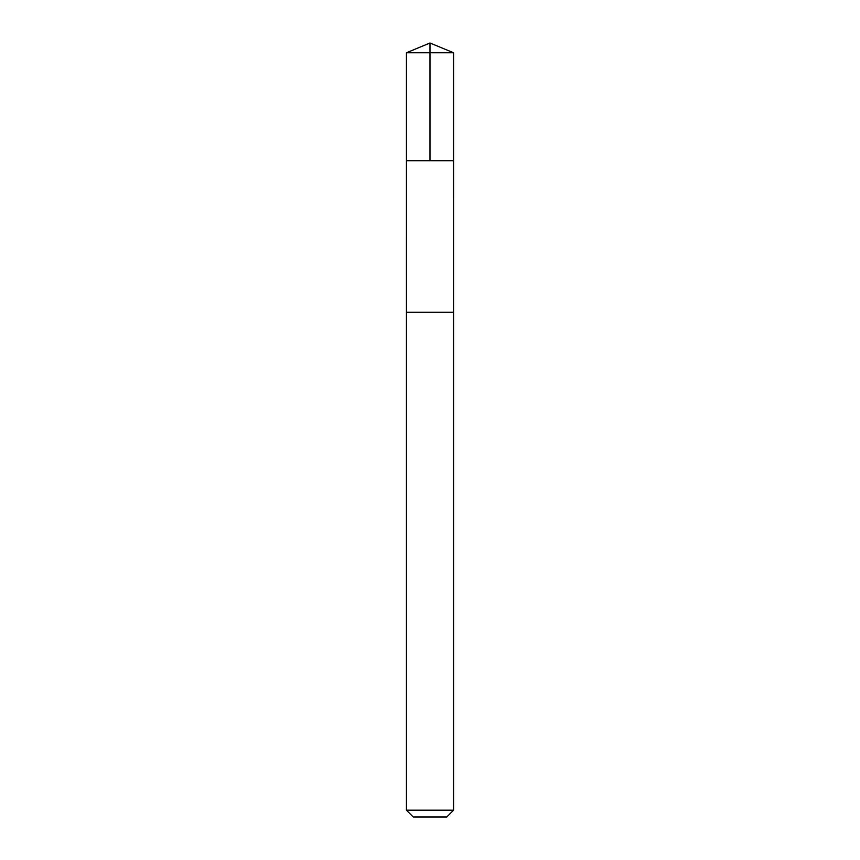 <?xml version="1.0" encoding="UTF-8"?>
<svg xmlns="http://www.w3.org/2000/svg" width="860" height="860" viewBox="0 0 860 860"><rect width="100%" height="100%" fill="white"/><g stroke="black" fill="none" stroke-linecap="round" stroke-linejoin="round"><path stroke-width="1.29" d="M406.447 160.788L453.553 160.788L453.553 52.761L406.447 52.761L406.447 160.788L453.553 160.788L453.542 312.212L406.457 312.212L406.447 160.788M421.97 312.212L406.447 312.212L406.447 810.195L453.553 810.195L453.553 312.212L421.97 312.212M453.553 810.195L446.759 817L413.241 817L406.447 810.195M430 160.788L430 43L406.447 52.761M430 43L453.553 52.761"/></g></svg>

